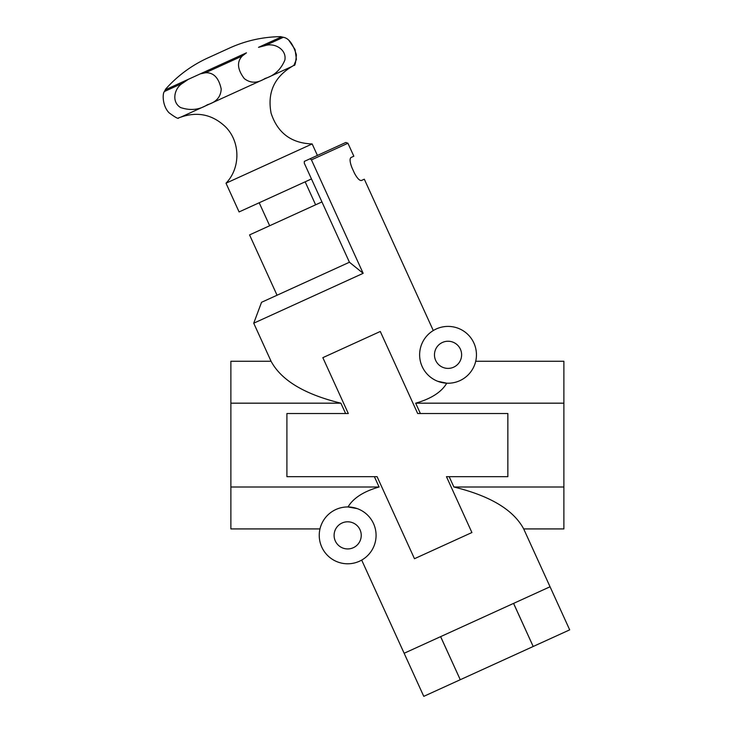 <?xml version="1.0" encoding="UTF-8"?>
<svg xmlns="http://www.w3.org/2000/svg" width="733" height="733" viewBox="0 0 733 733"><rect width="100%" height="100%" fill="white"/><g stroke="black" fill="none" stroke-linecap="round" stroke-linejoin="round"><path stroke-width="1.1" d="M265.007 45.657L283.341 37.301C288.738 38.153 293.081 43.998 296.389 54.847C295.738 62.846 294.923 66.327 293.924 65.292C294.95 66.309 295.766 62.791 296.37 54.755C293.035 43.953 288.692 38.134 283.341 37.301L281.554 36.833L258.502 47.343L265.007 45.657C274.087 42.441 286.951 49.23 284.844 60.143C280.821 69.644 274.234 75.746 265.08 78.44C257.457 83.379 250.53 83.434 244.281 78.587C237.364 69.388 236.677 61.874 242.229 56.038L246.453 52.831L200.347 73.841L205.552 72.75C213.587 72.402 218.81 77.845 221.21 89.078C220.77 96.994 216.189 102.199 207.457 104.7C199.376 109.868 190.433 110.82 180.63 107.568C171.055 101.914 174.408 87.878 182.764 83.141L188.308 79.329L165.255 89.838L164.43 91.497C162.35 93.375 162.286 105.909 169.103 112.827C175.553 117.601 178.733 119.277 178.623 117.839C178.724 119.268 175.553 117.601 169.103 112.827C162.314 105.992 162.332 93.366 164.43 91.497L182.764 83.141M345.609 413.531L340.891 403.177C304.607 394.336 281.335 380.363 271.073 361.268L253.728 323.198L363.156 273.327L311.452 159.876L310.077 158.768L304.332 161.379L304.268 163.147L349.43 262.24L363.156 273.327M417.682 413.531L380.29 331.472L322.841 357.658L348.312 413.531L286.905 413.531L286.905 476.661L377.083 476.661L414.475 558.711L471.915 532.534L446.452 476.661L507.859 476.661L507.859 413.531L417.682 413.531L420.385 413.531L415.666 403.177C431.123 398.77 441.486 392.118 446.764 383.194L437.738 381.288M310.077 158.768L345.839 142.468L347.928 143.247L353.837 156.211L351.015 157.503C349.54 158.685 349.833 162.02 351.877 167.518L354.488 173.263C357.292 178.403 359.628 180.813 361.488 180.483L364.31 179.191L433.285 330.546L432.158 331.261M347.928 143.247L311.452 159.876M351.877 167.518C349.833 162.02 349.54 158.685 351.015 157.503M377.083 476.661L374.38 476.661L379.098 487.005C363.66 491.412 353.297 498.064 348.019 506.961L357.209 508.61M460.242 679.729L423.775 696.35L404.14 653.268L440.606 636.647L460.269 679.72L440.634 636.638L513.558 603.396L533.193 646.488L513.595 603.387L550.052 586.766L569.688 629.858L533.23 646.469M453.874 487.005C490.157 495.856 513.43 509.829 523.692 528.924L563.888 528.924L563.888 487.005L453.874 487.005L449.155 476.661M340.891 403.177L230.877 403.177L230.877 528.924L320 528.924M379.098 487.005L230.877 487.005M475.708 361.268L563.888 361.268L563.888 487.005M563.888 403.177L415.666 403.177M271.073 361.268L230.877 361.268L230.877 403.177M376.075 535.374A28.404 28.404 0 0 0 333.46 510.764A28.404 28.404 0 0 0 333.46 559.975A28.404 28.404 0 0 0 376.075 535.374M361.241 535.374A13.57 13.57 0 0 0 340.882 523.619A13.57 13.57 0 0 0 340.882 547.12A13.57 13.57 0 0 0 361.241 535.374M533.193 646.488L460.269 679.72M253.728 323.198L261.544 302.298L349.43 262.24M461.616 354.818A13.57 13.57 0 0 0 441.257 343.062A13.57 13.57 0 0 0 441.257 366.573A13.57 13.57 0 0 0 461.616 354.818M476.45 354.818A28.404 28.404 0 0 0 433.835 330.216A28.404 28.404 0 0 0 433.835 379.419A28.404 28.404 0 0 0 476.45 354.818M280.867 36.65C262.982 36.852 245.903 40.636 229.612 48.011L207.769 57.971C191.515 65.42 177.45 75.829 165.566 89.197M200.347 73.841L188.308 79.329M292.018 66.456L180.749 117.161C197.452 111.37 212.277 114.495 225.214 126.543C240.451 141.332 240.827 167.994 226.002 183.204L312.166 143.943C291.349 143.256 277.66 133.03 271.109 113.258C267.197 92.798 274.169 77.194 292.018 66.456L293.924 65.292L296.416 59.382L295.051 49.496L288.985 40.507M311.47 178.944L239.086 211.929L226.002 183.204M312.166 143.943L317.407 155.423M305.157 181.821L315.621 204.8M321.943 201.923L249.559 234.908L277.047 295.225M242.229 56.038L205.552 72.75M569.688 629.858L523.692 528.924M423.775 696.35L361.681 560.085M180.749 117.161L178.623 117.839M259.198 202.766L269.671 225.746"/></g></svg>
